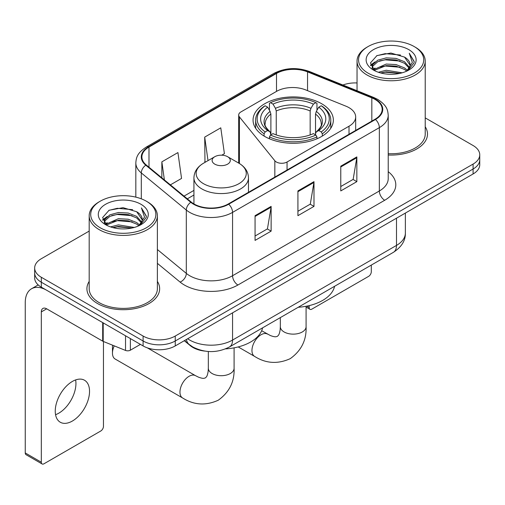 <?xml version="1.0" encoding="UTF-8"?>
<svg xmlns="http://www.w3.org/2000/svg" width="505" height="505" viewBox="0 0 505 505"><rect width="100%" height="100%" fill="white"/><g stroke="black" fill="none" stroke-linecap="round" stroke-linejoin="round"><path stroke-width="0.76" d="M349.012 107.666A22.725 13.124 0 0 0 345.982 106.195L305.651 89.896A22.725 13.124 0 0 0 276.544 91.367L240.904 111.94A7.575 4.375 0 0 0 238.688 115.033A7.575 4.375 0 0 0 239.395 116.882L274.834 160.754A7.575 4.375 0 0 0 287.055 161.998L349.012 126.225A22.725 13.124 0 0 0 355.672 116.945A22.725 13.124 0 0 0 349.012 107.666M321.597 103.702A40.154 23.179 0 0 0 277.838 98.677A40.154 23.179 0 0 0 253.055 120.095A40.154 23.179 0 0 0 264.816 136.489A40.154 23.179 0 0 0 308.574 141.514A40.154 23.179 0 0 0 333.357 120.095A40.154 23.179 0 0 0 321.597 103.702M204.765 351.089A22.725 13.124 180 0 1 190.385 345.723L184.3 340.705M89.189 231.082L41.322 258.718A22.725 13.124 0 0 0 34.662 267.997L34.662 277.895A22.725 13.124 0 0 0 41.322 287.168L143.104 345.931A22.725 13.124 0 0 0 175.248 345.931L473.09 173.972A22.725 13.124 0 0 0 479.75 164.693L479.75 159.744A22.725 13.124 0 0 1 473.09 169.023A22.725 13.124 0 0 0 479.75 159.744L479.75 154.795A22.725 13.124 0 0 0 473.09 145.522L425.223 117.88M34.662 267.997A22.725 13.124 0 0 0 41.322 277.27L143.104 336.04A22.725 13.124 0 0 0 175.248 336.04L175.248 340.989L473.09 169.023L175.248 340.989A22.725 13.124 0 0 1 143.104 340.989A22.725 13.124 0 0 0 175.248 340.989L175.248 345.931M41.322 277.27L41.322 282.219L143.104 340.989L41.322 282.219A22.725 13.124 0 0 1 34.662 272.946A22.725 13.124 0 0 0 41.322 282.219L41.322 287.168M89.189 281.411A36.366 20.995 0 0 0 86.917 288.715A36.366 20.995 0 0 0 97.572 303.562A36.366 20.995 0 0 0 137.196 308.113A36.366 20.995 0 0 0 159.649 288.715A36.366 20.995 0 0 0 157.377 281.411A36.366 20.995 0 0 1 159.649 288.715A36.366 20.995 0 0 1 137.196 308.113A36.366 20.995 0 0 1 97.572 303.562A36.366 20.995 0 0 1 86.917 288.715A36.366 20.995 0 0 1 89.189 281.411M375.063 99.434A24.24 13.995 180 0 1 382.159 109.332A24.24 13.995 180 0 1 375.063 119.23L228.279 203.969A24.24 13.995 180 0 1 191.281 202.101L146.273 164.996A24.24 13.995 180 0 1 141.886 156.967A24.24 13.995 180 0 1 148.988 147.069L276.5 73.452A24.24 13.995 180 0 1 307.545 71.88L371.825 97.869A24.24 13.995 180 0 1 375.063 99.434M375.486 99.188A24.846 14.348 0 0 0 372.172 97.579L307.892 71.596A24.846 14.348 0 0 0 276.071 73.206L148.558 146.822A24.846 14.348 0 0 0 145.775 165.192L190.783 202.303A24.846 14.348 0 0 0 228.708 204.222L375.486 119.477A24.846 14.348 0 0 0 375.486 99.188M255.063 215.667L255.063 240.405L271.135 231.126L271.135 206.387L255.063 215.667M255.063 236.018L267.442 228.872L271.071 207.208A6.06 3.497 -120 0 0 271.135 206.387M267.334 228.935L271.135 231.126M340.774 166.177L340.774 190.922L356.846 181.642L356.846 156.904L340.774 166.177M340.774 186.534L353.153 179.389L356.783 157.724A6.06 3.497 -120 0 0 356.846 156.904M353.045 179.445L356.846 181.642M297.918 190.922L297.918 215.667L313.99 206.387L313.99 181.642L297.918 190.922M297.918 211.273L310.297 204.127L313.927 182.463A6.06 3.497 -120 0 0 313.99 181.642M310.19 204.19L313.99 206.387M388.219 155.003A36.366 20.995 0 0 0 427.495 134.077A36.366 20.995 0 0 0 425.223 126.768A36.366 20.995 0 0 1 427.495 134.077A36.366 20.995 0 0 1 388.219 155.003M175.248 336.04L473.09 164.075A22.725 13.124 0 0 0 479.75 154.795M357.041 82.953A22.725 13.124 0 0 0 342.908 85.01M170.381 184.874L181.554 178.423L177.924 152.573L161.852 161.846L161.852 177.842M221.796 155.186L224.409 153.678L220.78 127.828L204.708 137.107L204.967 161.701M205.68 161.966L204.708 161.6M204.708 137.107L208.009 160.622M161.852 161.846L164.39 179.931M306.699 306.156L309.167 307.583A3.787 2.184 120 0 0 309.956 309.319A3.787 2.184 120 0 0 311.85 309.129L368.631 276.349A3.787 2.184 120 0 0 371.308 271.709L371.308 265.081M309.167 307.583L309.167 305.62M368.094 73.143A32.579 18.805 0 0 0 414.169 73.149A32.579 18.805 0 0 0 414.169 46.548L415.236 47.167A34.094 19.682 0 0 1 425.223 61.086A34.094 19.682 0 0 1 404.177 79.266A34.094 19.682 0 0 1 367.028 74.999A34.094 19.682 0 0 1 357.041 61.086A34.094 19.682 0 0 1 367.028 47.167L368.094 46.548A32.579 18.805 0 0 0 368.094 73.143M388.219 153.684A34.094 19.682 0 0 0 425.223 134.077L425.223 61.086M378.371 72.259L386.23 70.245L402.169 72.796M380.618 72.941L386.23 71.792L399.84 73.376M373.466 69.728L386.23 64.059L396.034 64.571L404.524 67.916L407.466 70.359M374.249 70.378L386.23 65.606L396.034 66.117L404.524 69.463L406.651 71.091M372.419 68.68L372.191 67.152L372.835 64.571L377.74 60.19L386.23 57.873L396.034 58.391L404.524 61.736L409.53 67.417M372.248 67.929L372.835 66.117L377.74 61.736L386.23 59.42L396.034 59.937L404.524 63.283L409.176 68.15M406.456 71.249A18.938 10.933 0 0 0 410.073 64.829A18.938 10.933 0 0 0 404.524 57.097L410.06 65.202M408.81 49.642A24.997 14.437 0 0 0 373.511 49.61A24.997 14.437 0 0 0 373.347 69.993A24.997 14.437 0 0 0 373.454 70.056A24.997 14.437 0 0 0 408.917 69.993A24.997 14.437 0 0 0 408.81 49.642M404.524 57.097L390.914 53.031L376.932 55.607L370.449 62.929L374.748 70.744M408.008 70.498L414.049 62.835L414.169 61.459L409.258 53.246L412.351 62.45L406.658 71.161M415.236 47.167L414.169 46.548A32.579 18.805 0 0 0 368.094 46.548M409.258 53.246L414.163 61.768M376.61 55.765L385.17 53.65L400.509 55.026M370.695 65.719L373.492 63.529M379.64 60.909L385.17 59.836L399.966 61.054M379.64 67.096L385.17 66.022L399.966 67.241M380.776 72.985L385.17 72.209L399.815 73.383M370.531 65.113L375.12 61.85M372.974 69.267L375.12 68.036M264.09 136.06L264.09 133.812L265.169 131.95A36.063 20.819 0 0 1 265.169 105.766L267.65 107.193A32.579 18.805 0 0 0 267.65 130.524L270.099 131.912L270.888 134.835M270.888 133.642L270.888 114.061L270.099 111.416L267.65 107.193M269.449 110.298L269.449 103.285L270.529 102.673A36.063 20.819 0 0 1 315.884 102.673L313.409 104.106A32.579 18.805 0 0 0 273.003 104.106L275.452 108.322L276.248 110.967L276.248 134.917M310.165 134.917L310.165 110.967L310.96 108.322L313.409 104.106M298.215 307.28A41.669 24.057 0 0 0 334.569 286.291M269.449 136.905A37.578 21.696 0 0 0 316.963 136.905L315.884 135.043A36.063 20.819 0 0 1 270.529 135.043L269.449 136.905L269.449 138.787M316.963 138.787L316.963 136.905M265.169 105.766L264.09 106.378A37.578 21.696 0 0 0 255.631 120.095A37.578 21.696 0 0 0 264.09 133.812M315.884 102.673L316.963 103.285L316.963 110.298M270.529 135.043L273.003 133.61A32.579 18.805 0 0 0 313.409 133.61L315.884 135.043M267.65 130.524L265.169 131.95M273.003 104.106L270.529 102.673M270.099 111.416A29.138 16.823 0 0 0 270.099 131.912L270.232 132.001C266.097 127.999 264.405 125.284 265.175 123.851A28.034 16.185 0 0 1 270.888 114.061M322.323 133.812A37.578 21.696 0 0 0 330.781 120.095A37.578 21.696 0 0 0 322.323 106.378L321.243 105.766A36.063 20.819 0 0 1 321.243 131.95L322.323 133.812L322.323 136.06M321.243 131.95L318.762 130.524A32.579 18.805 0 0 0 318.762 107.193L321.243 105.766M318.762 107.193L316.313 111.416L315.524 114.061L315.524 133.642L316.313 131.912L318.762 130.524M315.524 114.061A28.034 16.185 0 0 1 321.237 123.851C322.001 125.29 320.315 128.011 316.18 132.001L316.313 131.912A29.138 16.823 0 0 0 316.313 111.416M315.524 134.835L315.524 133.642M114.231 345.862A12.877 7.436 120 0 0 112.463 353.115L112.463 346.929A5.303 3.062 -60 0 1 112.703 345.25M112.463 353.115A12.877 7.436 120 0 0 115.127 359.011L182.627 397.978A12.877 7.436 -60 0 1 180.651 387.657A12.877 7.436 -60 0 1 189.066 376.307A12.877 7.436 -60 0 1 195.504 375.669L198.351 377.096C201.091 378.125 202.978 378.523 204.001 378.302L205.352 377.923L206.362 376.938C207.069 376.162 207.662 374.331 208.142 371.44L208.331 368.265A12.877 7.436 180 0 0 212.1 373.523A12.877 7.436 180 0 0 230.318 373.523A12.877 7.436 180 0 0 234.086 368.265C234.636 381.597 229.352 392.246 218.236 400.231C205.769 405.868 193.901 405.117 182.627 397.978M214.783 164.138A9.09 5.246 0 0 0 227.635 164.138A9.09 5.246 0 0 0 227.635 156.714L238.922 163.229A25.054 14.462 0 0 1 238.922 183.687A25.054 14.462 0 0 1 203.49 183.687A25.054 14.462 0 0 1 203.49 163.229C197.322 166.896 194.135 171.763 193.933 177.836A27.276 15.743 0 0 0 201.924 188.965A27.276 15.743 0 0 0 231.643 192.38A27.276 15.743 0 0 0 248.479 177.836C248.277 171.763 245.095 166.896 238.922 163.229L227.635 156.714A9.09 5.246 0 0 0 214.783 156.714A9.09 5.246 0 0 0 214.783 164.138M225.527 348.892A41.669 24.057 0 0 0 262.575 327.859M75.63 379.93A24.24 13.995 -60 0 1 58.795 413.178A24.24 13.995 -60 0 1 55.556 414.693M72.392 421.031A24.24 13.995 120 0 0 88.23 399.67A24.24 13.995 120 0 0 84.512 380.24A24.24 13.995 120 0 0 72.392 381.439A24.24 13.995 120 0 0 56.554 402.807A24.24 13.995 120 0 0 60.272 422.231A24.24 13.995 120 0 0 72.392 421.031M130.378 338.59L130.378 350.186L140.428 344.385M102.692 322.6L46.681 290.261A30.306 17.498 -120 0 0 31.525 288.765A30.306 17.498 -120 0 0 25.25 302.634L25.25 452.947L41.322 462.226L41.322 311.913A7.575 4.375 60 0 1 42.887 308.448A7.575 4.375 60 0 1 46.681 308.82L102.692 341.159L102.692 322.6A3.787 2.184 0 0 0 103.197 322.846M41.322 462.226A3.787 2.184 120 0 0 42.104 463.962L26.033 454.683A3.787 2.184 -60 0 1 25.25 452.947M42.104 463.962A3.787 2.184 120 0 0 43.998 463.773L100.785 430.992A3.787 2.184 120 0 0 103.462 426.353L103.462 341.513M130.378 350.186A3.787 2.184 180 0 1 125.53 350.432L103.197 341.405A3.787 2.184 180 0 1 102.692 341.159M100.249 227.787A32.579 18.805 0 0 0 146.317 227.787A32.579 18.805 0 0 0 146.317 201.192L147.391 201.811A34.094 19.682 0 0 1 157.377 215.723A34.094 19.682 0 0 1 136.331 233.91A34.094 19.682 0 0 1 99.176 229.642A34.094 19.682 0 0 1 89.189 215.723A34.094 19.682 0 0 1 99.176 201.811L100.249 201.192A32.579 18.805 0 0 0 100.249 227.787M89.189 215.723L89.189 288.715A34.094 19.682 0 0 0 99.176 302.634A34.094 19.682 0 0 0 136.331 306.901A34.094 19.682 0 0 0 157.377 288.715L157.377 215.723M110.519 226.897L118.378 224.883L134.317 227.439M112.773 227.585L118.378 226.429L131.988 228.02M105.64 224.353L118.378 218.697L128.182 219.214L136.678 222.56L139.62 225.003M106.403 225.015L118.378 220.243L128.182 220.761L136.678 224.106L138.806 225.735M104.567 223.317L104.346 221.796L104.989 219.214L109.888 214.827L118.378 212.517L128.182 213.028L136.678 216.374L141.684 222.055M104.402 222.566L104.989 220.761L109.888 216.374L118.378 214.057L128.182 214.575L136.678 217.92L141.324 222.793M138.61 225.893A18.938 10.933 0 0 0 142.221 219.467A18.938 10.933 0 0 0 136.678 211.734L142.214 219.839M140.958 204.279A24.997 14.437 0 0 0 105.659 204.247A24.997 14.437 0 0 0 105.495 224.63A24.997 14.437 0 0 0 105.602 224.693A24.997 14.437 0 0 0 141.072 224.63A24.997 14.437 0 0 0 140.958 204.279M136.678 211.734L123.069 207.675L109.086 210.244L102.597 217.573L106.902 225.382M140.163 225.135L146.197 217.472L146.324 216.096L141.406 207.883L144.506 217.087L138.806 225.804M147.391 201.811L146.317 201.192A32.579 18.805 0 0 0 100.249 201.192M141.406 207.883L146.317 216.411M108.758 210.408L117.318 208.294L132.663 209.67M102.843 220.357L105.64 218.166M111.794 215.553L117.318 214.48L132.114 215.692M111.794 221.739L117.318 220.666L132.114 221.878M112.924 227.622L117.318 226.852L131.969 228.02M102.685 219.751L107.275 216.493M105.122 223.911L107.275 222.68M190.385 345.401L190.385 345.723M239.395 116.882L239.395 163.513M274.834 160.754L274.834 177.097M287.055 161.998L287.055 170.04M349.012 126.225L349.012 134.267M187.671 338.76A30.306 17.498 0 0 0 189.71 340.061A30.306 17.498 0 0 0 232.565 340.061L396.488 245.417A30.306 17.498 0 0 0 405.363 233.045C405.584 240.563 401.582 247.002 393.351 252.355L229.428 346.992A15.15 8.749 60 0 0 232.565 340.061L232.565 312.841M396.488 218.198L396.488 245.417A15.15 8.749 60 0 1 393.351 252.355M186.446 339.467A15.15 10.132 129.5 0 0 189.085 344.397L184.483 340.597M473.09 173.972L473.09 164.075M143.104 345.931L143.104 336.04M388.219 171.675A37.881 21.866 180 0 1 384.703 200.264L237.924 285.003A7.575 4.375 60 0 1 232.565 275.73L379.343 190.985A30.306 17.498 0 0 0 388.219 178.612L388.219 115.273A30.306 17.498 180 0 1 379.343 127.639A7.575 4.375 -120 0 0 375.486 119.477M237.924 285.003A37.881 21.866 180 0 1 184.35 285.003A37.881 21.866 180 0 1 180.108 282.087L157.377 263.339M190.783 202.303A7.575 5.069 129.5 0 0 186.313 210.048L186.313 273.388A30.306 17.498 0 0 0 189.71 275.73A30.306 17.498 0 0 0 232.565 275.73L232.565 212.384A30.306 17.498 180 0 1 186.313 210.048L141.305 172.937A30.306 17.498 180 0 1 135.826 162.907L135.826 197.133M388.219 115.273C387.733 110.065 387.253 105.734 377.778 99.428L373.795 97.497A7.575 3.548 112 0 0 372.172 97.579M373.795 97.497L309.521 71.514C296.965 67.07 285.06 67.721 273.786 73.446A7.575 4.375 60 0 1 276.071 73.206M148.558 146.822A7.575 4.375 -120 0 0 146.273 147.062C137.082 153.091 136.249 157.623 135.826 162.907M145.775 165.192A7.575 5.069 129.5 0 0 141.305 172.937L141.305 198.818M309.521 71.514A7.575 3.548 112 0 0 307.892 71.596M228.708 204.222A7.575 4.375 60 0 1 232.565 212.384L379.343 127.639L379.343 190.985A7.575 4.375 60 0 0 384.703 200.264M157.377 249.527L186.313 273.388A7.575 5.069 -50.5 0 1 180.108 282.087M148.988 147.069L148.988 167.231M371.825 97.869L371.825 121.099M307.545 71.88L307.545 90.66M276.5 73.452L276.5 91.392M193.933 190.398L184.022 196.123M297.918 191.704L313.927 182.463M340.774 166.966L356.783 157.724M255.063 216.449L271.071 207.208M306.087 306.276L306.087 326.697A12.877 7.436 180 0 1 302.312 331.955A12.877 7.436 180 0 1 284.1 331.955A12.877 7.436 180 0 1 280.325 326.697L280.142 329.872C279.656 332.763 279.063 334.594 278.356 335.37L277.352 336.355L276.001 336.734C274.973 336.955 273.091 336.557 270.345 335.528L261.659 330.731M306.087 326.697C306.636 340.029 301.352 350.685 290.23 358.664C277.769 364.301 265.901 363.549 254.627 356.41A12.877 7.436 -60 0 1 252.651 346.089A12.877 7.436 -60 0 1 261.066 334.739A12.877 7.436 -60 0 1 267.505 334.102M310.165 110.967A28.034 16.185 0 0 0 276.248 110.967M310.96 108.322A29.138 16.823 0 0 0 275.452 108.322M41.322 311.913L46.681 308.82M103.197 322.897L103.197 341.405M125.53 350.432L125.53 335.787M238.688 115.033L238.688 163.096M355.672 116.945L355.672 130.423M229.428 346.992C217.232 353.121 205.043 353.121 192.847 346.992L189.085 344.397M405.363 233.045L405.363 213.078M273.786 73.446L146.273 147.062M193.933 195.012L187.311 198.837M309.956 309.319L306.087 307.084M372.191 68.415L372.191 67.152M357.041 90.723L357.041 61.086M254.627 356.41L238.202 346.929M255.631 128.264L255.631 120.095M330.781 128.264L330.781 120.095M280.325 317.607L280.325 326.697M234.086 347.844L234.086 368.265M248.479 192.31L248.479 177.836M193.933 203.938L193.933 177.836M214.783 156.714L203.49 163.229M195.504 375.669L147.327 347.85M208.331 351.493L208.331 368.265M31.525 288.765L38.191 284.915M104.346 223.052L104.346 221.796"/></g></svg>
